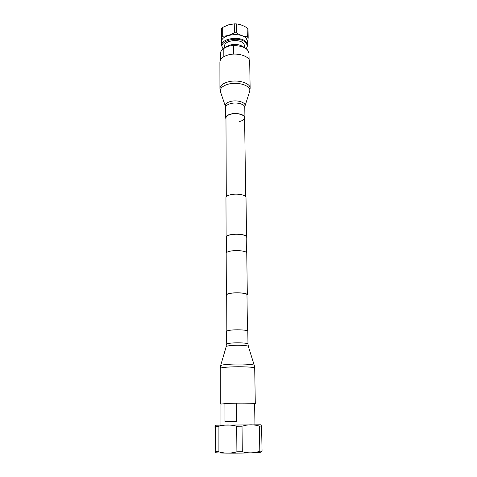 <?xml version="1.0" encoding="UTF-8"?>
<svg xmlns="http://www.w3.org/2000/svg" width="477" height="477" viewBox="0 0 477 477"><rect width="100%" height="100%" fill="white"/><g stroke="black" fill="none" stroke-linecap="round" stroke-linejoin="round"><path stroke-width="0.72" d="M247.456 330.829L246.973 294.732C247.259 293.337 238.554 292.371 232.162 293.122C228.656 293.54 226.831 294.136 226.688 294.905L226.837 331.008M246.979 295.239L247.319 294.726C247.611 293.283 238.613 292.288 232.001 293.063C228.376 293.498 226.492 294.112 226.348 294.905L226.694 295.418M247.319 294.726L246.752 253.096C247.038 251.242 238.208 249.936 231.727 250.92C228.173 251.462 226.325 252.25 226.181 253.275L226.348 294.905M246.21 237.6L246.531 236.884C246.812 234.875 238.047 233.45 231.619 234.511C228.095 235.095 226.259 235.948 226.116 237.057L226.456 237.773M246.531 236.884L246.001 197.4C246.269 195.027 237.665 193.328 231.363 194.568C227.899 195.26 226.098 196.262 225.961 197.579L226.116 237.057M246.406 252.434L246.198 236.884C246.466 234.946 237.993 233.569 231.78 234.595C228.364 235.161 226.587 235.984 226.45 237.057L226.515 252.607M244.761 47.795L244.737 45.953L243.681 43.526C239.573 38.357 223.999 40.521 224.584 46.126L224.589 47.974M245.721 48.427L242.549 46.341C237.266 43.663 232.007 43.711 226.778 46.478L223.641 48.618M223.832 56.697L223.808 48.511L223.492 48.726C221.489 50.151 220.481 51.743 220.452 53.507L220.463 59.899M223.808 48.511C226.963 46.4 230.152 45.476 233.366 45.744L233.432 54.128M249.095 59.649L248.994 53.257L247.533 49.936L245.876 48.529C242.608 46.466 238.44 45.536 233.366 45.744M246.102 48.684C247.551 46.74 247.468 44.814 245.846 42.9C239.382 34.964 216.2 41.29 223.266 48.887M246.221 48.767L247.724 45.333L246.382 42.214C241.1 35.471 220.815 38.279 221.584 45.565L223.147 48.97M247.724 45.333L247.67 41.672L246.329 38.524C241.052 31.732 220.809 34.559 221.572 41.898L221.584 45.565M247.307 36.795L248.183 37.784L248.04 28.948L247.175 27.94L247.307 36.795C243.723 36.496 240.068 35.173 236.348 32.824L236.264 23.898C239.907 24.255 243.544 25.603 247.175 27.94M234.344 32.782C230.457 34.952 226.581 36.109 222.705 36.258L222.687 27.392L228.447 24.87L234.267 23.856L234.344 32.782L236.348 32.824M221.662 37.212L221.274 44.433L221.256 35.709L221.644 28.358L221.662 37.212L222.705 36.258M221.578 44.778L221.274 44.433M234.267 23.856L236.264 23.898M221.644 28.358L222.687 27.392M247.688 42.691L248.183 37.784M218.126 426.444L218.132 451.659C224.345 453.532 230.606 453.585 236.902 451.814L236.693 426.247C230.451 424.536 224.262 424.602 218.126 426.444L215.395 426.486L215.169 425.216L214.972 426.557L215.216 452.595C215.324 453.365 250.431 453.293 259.053 452.494L261.485 452.017L262.058 451.051L259.822 451.224C254.134 453.216 248.29 453.394 242.292 451.755L242.024 426.205C247.909 424.393 253.686 424.351 259.369 426.092L259.822 451.224M236.693 426.247L242.024 426.205M259.369 426.092L261.587 426.092L262.058 451.051M215.181 425.21L260.722 424.792L261.587 426.092M215.395 426.486L215.216 452.595M236.902 451.814L242.292 451.755M215.371 451.54L218.132 451.659M236.246 403.178L224.911 403.488L224.971 421.59L236.395 421.429L236.246 403.178L224.911 403.488M226.289 196.727L225.967 117.897C226.092 116.251 227.767 115.005 230.981 114.152C236.842 112.62 244.844 114.766 244.606 117.736C244.468 119.429 242.757 120.687 239.49 121.522M219.897 62.052C220.094 58.975 222.747 56.638 227.863 55.034C237.248 52.124 250.079 56.214 249.698 61.795L250.133 88.269C250.52 83.022 237.516 79.182 228 81.925C222.819 83.439 220.124 85.639 219.927 88.531L219.897 62.052M225.973 118.994L225.651 117.897C225.782 116.197 227.511 114.909 230.838 114.027C236.896 112.441 245.166 114.659 244.922 117.73L244.623 118.827M254.623 403.739L254.927 403.62C255.481 403.172 240.569 402.97 229.711 403.292L220.94 404.031M254.623 403.792L255.29 403.614C255.857 403.16 240.629 402.952 229.538 403.286L220.94 404.085M226.539 344.215C226.682 343.702 228.59 343.303 232.245 343.011C239.007 342.474 248.296 343.094 247.98 344.03L247.807 331.205C248.123 330.132 238.882 329.416 232.162 330.018C228.525 330.346 226.635 330.805 226.492 331.39L226.199 346.624L220.624 365.668L220.237 368.411L220.273 403.918M225.651 117.897L225.4 106.276L220.463 91.775C219.706 88.501 222.276 85.973 228.173 84.196C238.381 81.245 251.975 86.039 249.65 91.524L250.133 88.269M225.4 106.276C224.935 104.177 226.67 102.567 230.606 101.446C237.391 99.58 246.454 102.591 244.969 106.103L249.65 91.524M225.609 107.534C225.74 105.781 227.457 104.457 230.767 103.557C236.795 101.923 245.023 104.207 244.784 107.367L244.969 106.103M247.98 344.03L248.368 346.433L254.271 365.37L254.706 368.113C255.255 367.04 240.265 366.36 229.348 367.01C223.492 367.362 220.457 367.833 220.237 368.411M254.271 365.37C254.485 364.297 240.02 363.629 229.52 364.279C223.946 364.625 220.982 365.084 220.624 365.668M248.368 346.433C248.422 345.509 238.959 344.931 232.096 345.455C228.435 345.742 226.468 346.129 226.199 346.624M245.661 196.56L244.606 117.736M220.94 403.798L220.97 425.055M254.617 403.506L254.962 424.763M220.463 91.775L219.927 88.531M244.922 117.73L244.784 107.367M254.706 368.113L255.29 403.614"/></g></svg>
